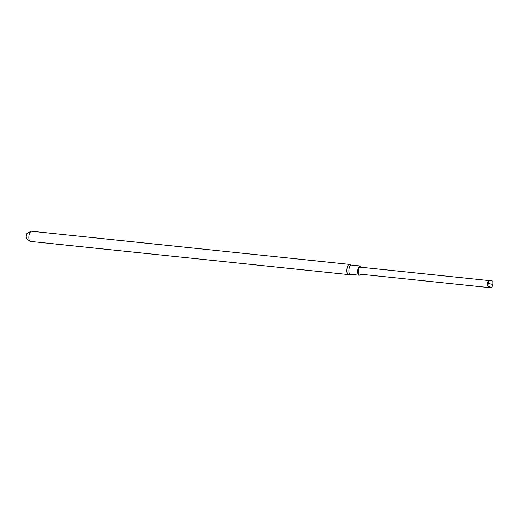 <?xml version="1.0" encoding="UTF-8"?>
<svg xmlns="http://www.w3.org/2000/svg" width="519" height="519" viewBox="0 0 519 519"><rect width="100%" height="100%" fill="white"/><g stroke="black" fill="none" stroke-linecap="round" stroke-linejoin="round"><path stroke-width="0.78" d="M349.417 264.379L31.497 231.221A5.119 1.972 96 0 0 29.006 236.113A5.119 1.972 96 0 0 30.433 241.406L348.353 274.564A5.119 1.972 -84 0 1 347.114 268.031A5.119 1.972 -84 0 1 349.417 264.379A5.119 1.972 -84 0 1 349.605 264.424L351.305 265.047M26.982 233.453A2.491 0.96 96 0 0 26.352 234.251A2.491 0.96 96 0 0 26.028 237.384A2.491 0.96 96 0 0 26.475 238.299M350.338 274.304L348.547 274.557A5.119 1.972 -84 0 1 348.353 274.564M350.429 274.292A4.652 1.791 -84 0 1 350.254 274.298A4.652 1.791 -84 0 1 349.125 268.355A4.652 1.791 -84 0 1 351.22 265.034L360.069 265.962A4.652 1.791 -84 0 1 361.127 267.24M360.407 274.181A4.652 1.791 -84 0 1 359.103 275.219A4.652 1.791 -84 0 1 357.98 269.277A4.652 1.791 -84 0 1 360.069 265.962M491.019 280.785L359.946 267.116A3.49 1.343 96 0 0 358.35 269.75A3.49 1.343 96 0 0 359.226 274.058L490.689 287.773L491.603 287.773L487.873 286.17L488.353 283.504L492.927 284.477L492.927 281.084L491.415 280.824L488.898 280.896L487.107 283.179L487.873 286.17M488.898 280.896L488.353 283.504L487.107 283.179M493.05 283.99L492.927 284.477M492.862 285.002L491.603 287.773M29.791 241.024L26.949 239.11L26.093 237.06L26.125 235.36L26.982 233.446L30.79 231.461M26.352 234.251L26.028 237.384M359.103 275.219L350.254 274.298"/></g></svg>
